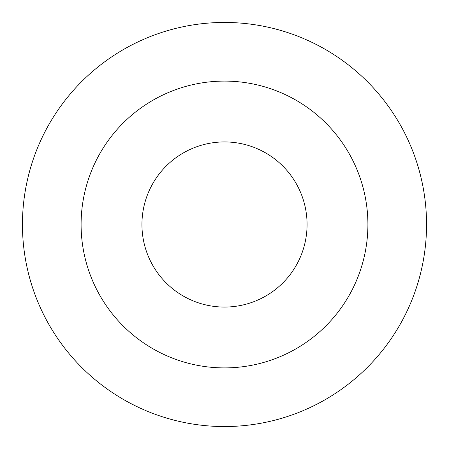 <?xml version="1.0" encoding="UTF-8"?>
<svg xmlns="http://www.w3.org/2000/svg" width="449" height="449" viewBox="0 0 449 449"><rect width="100%" height="100%" fill="white"/><g stroke="black" fill="none" stroke-linecap="round" stroke-linejoin="round"><path stroke-width="0.67" d="M22.45 224.5A202.05 202.05 0 0 1 325.525 49.519A202.05 202.05 0 0 1 325.525 399.481A202.05 202.05 0 0 1 22.45 224.5M81.101 224.5A143.399 143.399 0 0 1 296.2 100.312A143.399 143.399 0 0 1 296.2 348.688A143.399 143.399 0 0 1 81.101 224.5M141.94 224.5A82.56 82.56 0 0 1 265.78 152.997A82.56 82.56 0 0 1 265.78 296.003A82.56 82.56 0 0 1 141.94 224.5"/></g></svg>
